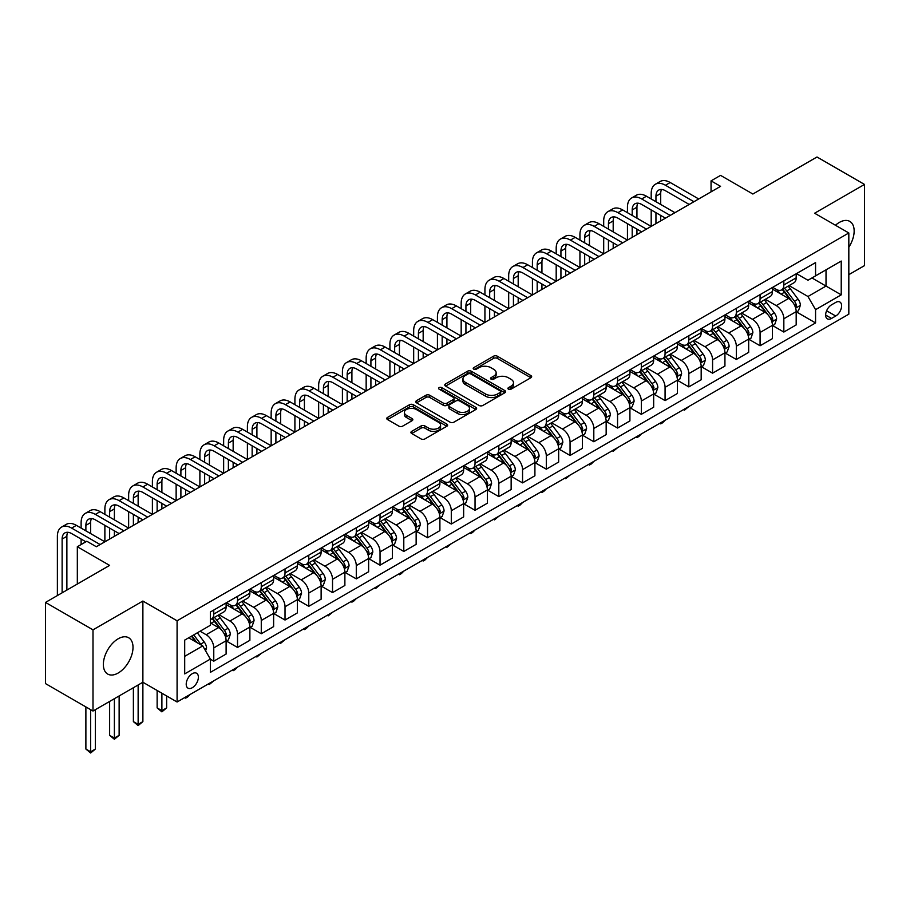 <?xml version="1.0" encoding="UTF-8"?>
<svg xmlns="http://www.w3.org/2000/svg" width="910" height="910" viewBox="0 0 910 910"><rect width="100%" height="100%" fill="white"/><g stroke="black" fill="none" stroke-linecap="round" stroke-linejoin="round"><path stroke-width="1.36" d="M508.451 389.173A1.843 1.069 0 0 0 511.056 389.173L530.883 377.741A2.639 1.524 0 0 0 531.656 376.66A2.639 1.524 0 0 0 530.883 375.58L497.304 356.197A2.639 1.524 0 0 0 493.573 356.197L473.757 367.64A1.843 1.069 0 0 0 473.211 368.391A1.843 1.069 0 0 0 473.757 369.153A1.843 1.069 0 0 0 476.374 369.153L478.933 367.663A8.44 4.869 0 0 1 490.865 367.663L493.664 369.278A8.44 4.869 0 0 1 496.143 372.725A8.44 4.869 0 0 1 493.664 376.171L491.104 377.65A1.843 1.069 0 0 0 490.558 378.412A1.843 1.069 0 0 0 491.104 379.163A1.843 1.069 0 0 0 493.721 379.163L496.28 377.684A8.44 4.869 0 0 1 508.212 377.684L511.01 379.299A8.44 4.869 0 0 1 513.49 382.746A8.44 4.869 0 0 1 511.01 386.193L508.451 387.671A1.843 1.069 0 0 0 507.905 388.422A1.843 1.069 0 0 0 508.451 389.173L508.451 387.671M118.186 673.013A20.964 12.103 120 0 0 131.882 654.552A20.964 12.103 120 0 0 128.663 637.751A20.964 12.103 120 0 0 118.186 638.786A20.964 12.103 120 0 0 104.491 657.259A20.964 12.103 120 0 0 107.699 674.06A20.964 12.103 120 0 0 118.186 673.013M848.825 247.213A20.964 12.103 120 0 0 849.803 221.403A20.964 12.103 120 0 0 839.327 222.438A20.964 12.103 120 0 0 835.46 225.259M192.294 687.721A8.599 4.96 120 0 0 197.914 680.145A8.599 4.96 120 0 0 196.594 673.252A8.599 4.96 120 0 0 192.294 673.673A8.599 4.96 120 0 0 186.675 681.26A8.599 4.96 120 0 0 187.995 688.142A8.599 4.96 120 0 0 192.294 687.721M411.695 431.363A2.639 1.524 0 0 0 410.922 432.443A2.639 1.524 0 0 0 411.695 433.513L421.114 438.961A2.639 1.524 0 0 0 424.845 438.961L446.855 426.244A2.639 1.524 0 0 0 447.629 425.175A2.639 1.524 0 0 0 446.855 424.094L413.276 404.711A2.639 1.524 0 0 0 409.546 404.711L387.535 417.417A2.639 1.524 0 0 0 386.761 418.498A2.639 1.524 0 0 0 387.535 419.567L398.921 426.142A2.639 1.524 0 0 0 402.641 426.142L412.071 420.704A2.639 1.524 0 0 0 412.833 419.624A2.639 1.524 0 0 0 412.071 418.554L406.429 415.29A7.053 4.072 0 0 1 404.358 412.412A7.053 4.072 0 0 1 408.715 408.647A7.053 4.072 0 0 1 416.405 409.534L438.506 422.286A7.053 4.072 0 0 1 440.576 425.175A7.053 4.072 0 0 1 436.22 428.94A7.053 4.072 0 0 1 428.53 428.053L424.845 425.925A2.639 1.524 0 0 0 421.114 425.925L411.695 431.363L411.695 433.513M848.825 274.661L864.5 265.618L864.5 184.434L816.998 156.998L752.866 194.023L720.561 175.38L711.051 180.862L720.561 186.345L96.335 546.739L86.825 541.257L77.327 546.739L77.327 584.038M93.002 629.845L93.002 711.029L142.881 682.238L142.881 601.044L93.002 629.845L45.5 602.42L109.632 565.394L77.327 546.739M142.881 601.044L177.086 620.791L848.825 232.971L848.825 314.166L177.086 701.985L177.086 620.791M864.5 184.434L814.621 213.224L848.825 232.971M479.115 405.462A2.639 1.524 0 0 0 482.846 405.462L504.857 392.756A2.639 1.524 0 0 0 505.63 391.687A2.639 1.524 0 0 0 504.857 390.606L471.289 371.223A2.639 1.524 0 0 0 467.558 371.223L445.547 383.929A2.639 1.524 0 0 0 444.774 385.01A2.639 1.524 0 0 0 445.547 386.079L479.115 405.462M439.849 389.571A1.843 1.069 0 0 1 441.725 389.833L441.725 387.637L475.85 407.35A2.639 1.524 0 0 1 476.624 408.431A2.639 1.524 0 0 1 475.85 409.5L453.851 422.206A2.639 1.524 0 0 1 450.12 422.206L416.541 402.823L425.96 397.431L425.96 395.236L416.541 400.673A2.639 1.524 0 0 0 415.768 401.754A2.639 1.524 0 0 0 416.541 402.823L416.541 400.673M425.96 397.431A2.639 1.524 0 0 1 429.691 397.431L429.691 395.236A2.639 1.524 0 0 0 425.96 395.236M429.691 395.236L443.307 403.096A2.639 1.524 0 0 0 447.037 403.096L453.282 399.49A2.639 1.524 0 0 0 454.056 398.409A2.639 1.524 0 0 0 453.282 397.34L439.109 389.15A1.843 1.069 0 0 1 438.575 388.399A1.843 1.069 0 0 1 439.712 387.41A1.843 1.069 0 0 1 441.725 387.637M93.002 711.029L45.5 683.603L45.5 602.42M835.71 302.427L831.535 304.839A8.326 4.812 120 0 0 826.087 312.175A8.326 4.812 120 0 0 827.361 318.853A8.326 4.812 120 0 0 831.535 318.443L835.71 316.02A8.326 4.812 120 0 0 841.159 308.683A8.326 4.812 120 0 0 839.873 302.006A8.326 4.812 120 0 0 835.71 302.427M796.466 273.626L807.966 280.257L815.565 275.866L815.565 262.592L210.346 612.02L210.346 625.295L184.696 640.105L184.696 673.901L210.346 659.09L210.346 672.365L815.565 322.936L815.565 309.662L807.966 296.501L789.072 285.592M815.565 275.866L841.227 261.056L841.227 294.851L815.565 309.662M138.138 684.98L138.138 724.36L142.881 721.619L142.881 682.238L177.086 701.985M711.051 180.862L711.051 191.839M811.959 277.959L826.018 286.07L826.018 269.838L841.227 261.056M807.966 296.501L826.018 286.07L841.227 294.851M184.696 656.337L202.748 645.918L188.677 637.796M210.346 659.193L213.77 661.172L213.77 647.897A10.749 6.211 -120 0 0 206.161 634.725L200.086 631.221M213.77 661.172L226.112 654.04L226.112 640.765A10.749 6.211 -120 0 0 218.514 627.604L210.346 622.884M226.397 641.038L237.521 647.454L237.521 634.179A10.749 6.211 -120 0 0 229.923 621.018L219.003 614.716M237.521 647.454L249.875 640.321L249.875 627.047A10.749 6.211 -120 0 0 242.265 613.886L226.112 604.558M250.159 627.32L261.272 633.747L261.272 620.472A10.749 6.211 -120 0 0 253.674 607.3L242.754 600.998M261.272 633.747L273.626 626.615L273.626 613.34A10.749 6.211 -120 0 0 266.027 600.168L249.875 590.852M273.91 613.613L285.023 620.029L285.023 606.754A10.749 6.211 -120 0 0 277.425 593.593L266.505 587.291M285.023 620.029L297.377 612.896L297.377 599.622A10.749 6.211 -120 0 0 289.778 586.461L273.626 577.133M297.661 599.895L308.774 606.31L308.774 593.036A10.749 6.211 -120 0 0 301.176 579.875L290.267 573.573M308.774 606.31L321.128 599.189L321.128 585.915A10.749 6.211 -120 0 0 313.529 572.743L297.377 563.415M321.412 586.188L332.525 592.603L332.525 579.329A10.749 6.211 -120 0 0 324.927 566.157L314.018 559.866M332.525 592.603L344.879 585.471L344.879 572.197A10.749 6.211 -120 0 0 337.28 559.036L321.128 549.708M345.163 572.47L356.288 578.885L356.288 565.611A10.749 6.211 -120 0 0 348.678 552.45L337.769 546.148M356.288 578.885L368.63 571.753L368.63 558.478A10.749 6.211 -120 0 0 361.031 545.317L344.879 535.99M368.914 558.751L380.039 565.178L380.039 551.904A10.749 6.211 -120 0 0 372.44 538.731L361.52 532.43M380.039 565.178L392.392 558.046L392.392 544.771A10.749 6.211 -120 0 0 384.782 531.599L368.63 522.283M392.676 545.044L403.79 551.46L403.79 538.185A10.749 6.211 -120 0 0 396.191 525.024L385.271 518.723M403.79 551.46L416.143 544.328L416.143 531.053A10.749 6.211 -120 0 0 408.545 517.892L392.392 508.565M416.427 531.326L427.541 537.742L427.541 524.467A10.749 6.211 -120 0 0 419.942 511.306L409.022 505.004M427.541 537.742L439.894 530.621L439.894 517.346A10.749 6.211 -120 0 0 432.296 504.174L416.143 494.847M440.178 517.619L451.292 524.035L451.292 510.76A10.749 6.211 -120 0 0 443.693 497.588L432.785 491.298M451.292 524.035L463.645 516.903L463.645 503.628A10.749 6.211 -120 0 0 456.046 490.467L439.894 481.14M463.929 503.901L475.043 510.317L475.043 497.042A10.749 6.211 -120 0 0 467.444 483.881L456.536 477.579M475.043 510.317L487.396 503.185L487.396 489.91A10.749 6.211 -120 0 0 479.798 476.749L463.645 467.421M487.68 490.183L498.805 496.61L498.805 483.335A10.749 6.211 -120 0 0 491.195 470.163L480.287 463.861M498.805 496.61L511.147 489.478L511.147 476.203A10.749 6.211 -120 0 0 503.548 463.031L487.396 453.715M511.431 476.476L522.556 482.891L522.556 469.617A10.749 6.211 -120 0 0 514.958 456.456L504.038 450.154M522.556 482.891L534.909 475.759L534.909 462.485A10.749 6.211 -120 0 0 527.299 449.324L511.147 439.996M535.194 462.758L546.307 469.185L546.307 455.899A10.749 6.211 -120 0 0 538.709 442.738L527.789 436.436M546.307 469.185L558.66 462.052L558.66 448.778A10.749 6.211 -120 0 0 551.062 435.606L534.909 426.278M558.945 449.051L570.058 455.466L570.058 442.192A10.749 6.211 -120 0 0 562.46 429.031L551.54 422.729M570.058 455.466L582.411 448.334L582.411 435.06A10.749 6.211 -120 0 0 574.813 421.899L558.66 412.571M582.696 435.333L593.809 441.748L593.809 428.474A10.749 6.211 -120 0 0 586.211 415.313L575.302 409.011M593.809 441.748L606.162 434.616L606.162 421.341A10.749 6.211 -120 0 0 598.564 408.18L582.411 398.853M606.447 421.626L617.56 428.041L617.56 414.767A10.749 6.211 -120 0 0 609.962 401.594L599.053 395.293M617.56 428.041L629.913 420.909L629.913 407.635A10.749 6.211 -120 0 0 622.315 394.462L606.162 385.146M630.198 407.908L641.322 414.323L641.322 401.048A10.749 6.211 -120 0 0 633.713 387.887L622.804 381.586M641.322 414.323L653.664 407.191L653.664 393.916A10.749 6.211 -120 0 0 646.066 380.755L629.913 371.428M653.949 394.189L665.073 400.616L665.073 387.341A10.749 6.211 -120 0 0 657.475 374.169L646.555 367.867M665.073 400.616L677.427 393.484L677.427 380.209A10.749 6.211 -120 0 0 669.817 367.037L653.664 357.71M677.711 380.482L688.824 386.898L688.824 373.623A10.749 6.211 -120 0 0 681.226 360.462L670.306 354.161M688.824 386.898L701.178 379.766L701.178 366.491A10.749 6.211 -120 0 0 693.579 353.33L677.427 344.003M701.462 366.764L712.576 373.18L712.576 359.905A10.749 6.211 -120 0 0 704.977 346.744L694.057 340.442M712.576 373.18L724.929 366.048L724.929 352.773A10.749 6.211 -120 0 0 717.33 339.612L701.178 330.284M725.213 353.057L736.327 359.473L736.327 346.198A10.749 6.211 -120 0 0 728.728 333.026L717.819 326.724M736.327 359.473L748.68 352.341L748.68 339.066A10.749 6.211 -120 0 0 741.081 325.894L724.929 316.578M748.964 339.339L760.077 345.754L760.077 332.48A10.749 6.211 -120 0 0 752.479 319.319L741.57 313.017M760.077 345.754L772.431 338.622L772.431 325.348A10.749 6.211 -120 0 0 764.832 312.187L748.68 302.859M772.715 325.621L783.84 332.048L783.84 318.773A10.749 6.211 -120 0 0 776.23 305.601L765.321 299.299M783.84 332.048L796.182 324.915L796.182 311.641A10.749 6.211 -120 0 0 788.583 298.469L772.431 289.141M772.715 287.332L776.23 289.369A10.749 6.211 -120 0 0 781.61 289.903A10.749 6.211 -120 0 0 783.84 284.978L783.84 280.917M748.964 301.051L752.479 303.075A10.749 6.211 -120 0 0 757.859 303.61A10.749 6.211 -120 0 0 760.077 298.696L760.077 294.635M725.213 314.758L728.728 316.794A10.749 6.211 -120 0 0 734.108 317.328A10.749 6.211 -120 0 0 736.327 312.403L736.327 308.342M701.462 328.476L704.977 330.512A10.749 6.211 -120 0 0 710.346 331.035A10.749 6.211 -120 0 0 712.576 326.121L712.576 322.06M677.711 342.194L681.226 344.219A10.749 6.211 -120 0 0 686.595 344.753A10.749 6.211 -120 0 0 688.824 339.828L688.824 335.767M653.949 355.901L657.475 357.937A10.749 6.211 -120 0 0 662.844 358.472A10.749 6.211 -120 0 0 665.073 353.546L665.073 349.486M630.198 369.619L633.713 371.644A10.749 6.211 -120 0 0 639.093 372.179A10.749 6.211 -120 0 0 641.322 367.265L641.322 363.204M606.447 383.326L609.962 385.362A10.749 6.211 -120 0 0 615.342 385.897A10.749 6.211 -120 0 0 617.56 380.971L617.56 376.911M582.696 397.044L586.211 399.069A10.749 6.211 -120 0 0 591.591 399.604A10.749 6.211 -120 0 0 593.809 394.69L593.809 390.629M558.945 410.763L562.46 412.787A10.749 6.211 -120 0 0 567.829 413.322A10.749 6.211 -120 0 0 570.058 408.397L570.058 404.336M535.194 424.47L538.709 426.506A10.749 6.211 -120 0 0 544.078 427.029A10.749 6.211 -120 0 0 546.307 422.115L546.307 418.054M511.431 438.188L514.958 440.212A10.749 6.211 -120 0 0 520.327 440.747A10.749 6.211 -120 0 0 522.556 435.822L522.556 431.772M487.68 451.895L491.195 453.931A10.749 6.211 -120 0 0 496.576 454.465A10.749 6.211 -120 0 0 498.805 449.54L498.805 445.479M463.929 465.613L467.444 467.638A10.749 6.211 -120 0 0 472.825 468.172A10.749 6.211 -120 0 0 475.043 463.258L475.043 459.197M440.178 479.331L443.693 481.356A10.749 6.211 -120 0 0 449.074 481.89A10.749 6.211 -120 0 0 451.292 476.965L451.292 472.904M416.427 493.038L419.942 495.074A10.749 6.211 -120 0 0 425.311 495.597A10.749 6.211 -120 0 0 427.541 490.683L427.541 486.623M392.676 506.756L396.191 508.781A10.749 6.211 -120 0 0 401.56 509.316A10.749 6.211 -120 0 0 403.79 504.39L403.79 500.341M368.914 520.463L372.44 522.499A10.749 6.211 -120 0 0 377.809 523.034A10.749 6.211 -120 0 0 380.039 518.109L380.039 514.048M345.163 534.181L348.678 536.206A10.749 6.211 -120 0 0 354.058 536.741A10.749 6.211 -120 0 0 356.288 531.827L356.288 527.766M321.412 547.9L324.927 549.924A10.749 6.211 -120 0 0 330.307 550.459A10.749 6.211 -120 0 0 332.525 545.534L332.525 541.473M297.661 561.606L301.176 563.643A10.749 6.211 -120 0 0 306.556 564.166A10.749 6.211 -120 0 0 308.774 559.252L308.774 555.191M273.91 575.325L277.425 577.35A10.749 6.211 -120 0 0 282.794 577.884A10.749 6.211 -120 0 0 285.023 572.959L285.023 568.909M250.159 589.032L253.674 591.068A10.749 6.211 -120 0 0 259.043 591.602A10.749 6.211 -120 0 0 261.272 586.677L261.272 582.616M226.397 602.75L229.923 604.775A10.749 6.211 -120 0 0 235.292 605.309A10.749 6.211 -120 0 0 237.521 600.395L237.521 596.334M796.466 311.914L815.565 322.936M781.61 289.903L793.964 282.771A10.749 6.211 -120 0 0 796.182 277.846L796.182 273.785M757.859 303.61L770.213 296.478A10.749 6.211 -120 0 0 772.431 291.564L772.431 287.503M734.108 317.328L746.45 310.196A10.749 6.211 -120 0 0 748.68 305.271L748.68 301.21M710.346 331.035L722.699 323.903A10.749 6.211 -120 0 0 724.929 318.989L724.929 314.928M686.595 344.753L698.948 337.621A10.749 6.211 -120 0 0 701.178 332.696L701.178 328.647M662.844 358.472L675.197 351.34A10.749 6.211 -120 0 0 677.427 346.414L677.427 342.353M639.093 372.179L651.446 365.046A10.749 6.211 -120 0 0 653.664 360.132L653.664 356.072M615.342 385.897L627.695 378.765A10.749 6.211 -120 0 0 629.913 373.839L629.913 369.778M591.591 399.604L603.933 392.472A10.749 6.211 -120 0 0 606.162 387.558L606.162 383.497M567.829 413.322L580.182 406.19A10.749 6.211 -120 0 0 582.411 401.264L582.411 397.215M544.078 427.029L556.431 419.908A10.749 6.211 -120 0 0 558.66 414.983L558.66 410.922M520.327 440.747L532.68 433.615A10.749 6.211 -120 0 0 534.909 428.701L534.909 424.64M496.576 454.465L508.929 447.333A10.749 6.211 -120 0 0 511.147 442.408L511.147 438.347M472.825 468.172L485.178 461.04A10.749 6.211 -120 0 0 487.396 456.126L487.396 452.065M449.074 481.89L461.415 474.758A10.749 6.211 -120 0 0 463.645 469.833L463.645 465.772M425.311 495.597L437.664 488.477A10.749 6.211 -120 0 0 439.894 483.551L439.894 479.49M401.56 509.316L413.913 502.183A10.749 6.211 -120 0 0 416.143 497.269L416.143 493.209M377.809 523.034L390.162 515.902A10.749 6.211 -120 0 0 392.392 510.976L392.392 506.915M354.058 536.741L366.411 529.609A10.749 6.211 -120 0 0 368.63 524.695L368.63 520.634M330.307 550.459L342.661 543.327A10.749 6.211 -120 0 0 344.879 538.401L344.879 534.341M306.556 564.166L318.898 557.034A10.749 6.211 -120 0 0 321.128 552.12L321.128 548.059M282.794 577.884L295.147 570.752A10.749 6.211 -120 0 0 297.377 565.827L297.377 561.777M259.043 591.602L271.396 584.47A10.749 6.211 -120 0 0 273.626 579.545L273.626 575.484M235.292 605.309L247.645 598.177A10.749 6.211 -120 0 0 249.875 593.263L249.875 589.202M210.346 619.46A10.749 6.211 -120 0 0 211.541 619.028L223.894 611.895A10.749 6.211 -120 0 0 226.112 606.97L226.112 602.909M211.541 619.028A10.749 6.211 -120 0 0 213.77 614.102L213.77 610.041M202.748 645.918L210.346 659.09M509.19 389.435L511.01 388.388A8.44 4.869 0 0 0 513.49 384.941L513.49 382.746M496.143 372.725L496.143 374.92A8.44 4.869 0 0 1 493.664 378.367L491.844 379.424M530.883 375.58L530.883 377.741L497.304 358.392A2.639 1.524 0 0 0 493.573 358.392L474.497 369.403M504.822 392.779L471.289 373.418A2.639 1.524 0 0 0 467.558 373.418L445.582 386.102M500.193 392.438A1.843 1.069 0 0 0 500.739 391.687A1.843 1.069 0 0 0 500.193 390.925L470.732 373.908A1.843 1.069 0 0 0 468.115 373.908L465.408 375.477A8.44 4.869 0 0 0 462.94 378.924A8.44 4.869 0 0 0 465.408 382.371L485.553 393.996A8.44 4.869 0 0 0 497.497 393.996L500.193 392.438L500.193 394.633A1.843 1.069 0 0 0 500.739 393.871L500.739 391.687M462.94 378.924L462.94 381.119A8.44 4.869 0 0 0 465.408 384.566L465.408 382.371M500.193 394.633L497.497 396.191A8.44 4.869 0 0 1 485.553 396.191L465.408 384.566M429.691 397.431L443.307 405.291A2.639 1.524 0 0 0 447.037 405.291L453.282 401.685A2.639 1.524 0 0 0 454.056 400.605L454.056 398.409M441.725 389.833L475.816 409.523M457.434 411.252A7.053 4.072 0 0 0 465.124 412.139A7.053 4.072 0 0 0 469.48 408.374A7.053 4.072 0 0 0 467.41 405.496L459.63 400.991A2.639 1.524 0 0 0 455.899 400.991L449.654 404.609A2.639 1.524 0 0 0 448.88 405.678A2.639 1.524 0 0 0 449.654 406.759L457.434 411.252L457.434 413.447A7.053 4.072 0 0 0 465.124 414.334A7.053 4.072 0 0 0 469.48 410.569L469.48 408.374M448.88 405.678L448.88 407.873A2.639 1.524 0 0 0 449.654 408.954L449.654 406.759M457.434 413.447L449.654 408.954M440.576 425.175L440.576 427.37A7.053 4.072 0 0 1 436.22 431.135A7.053 4.072 0 0 1 428.53 430.248L424.845 428.121A2.639 1.524 0 0 0 421.114 428.121L411.729 433.535M404.358 412.412L404.358 414.607A7.053 4.072 0 0 0 406.429 417.485L406.429 415.29M412.025 420.727L406.429 417.485M446.821 426.267L413.276 406.906A2.639 1.524 0 0 0 409.546 406.906L387.569 419.59L387.535 417.417M796.182 312.073L798.468 310.765L800.368 305.271A7.121 4.106 -120 0 0 798.093 299.208L790.335 288.845A20.555 11.864 -120 0 0 788.083 286.161M780.359 293.725A20.555 11.864 -120 0 0 776.15 289.323M795.533 307.716L796.523 305.578A7.121 4.106 -120 0 0 794.487 301.29L786.718 290.927A20.555 11.864 -120 0 0 784.477 288.243M782.566 289.346A17.062 9.851 60 0 1 785.364 292.531L791.939 301.301M782.19 289.562A20.555 11.864 60 0 1 784.443 292.247L789.596 299.14M688.95 406.463L684.457 410.16L683.501 409.614M684.457 409.056L684.457 410.16M651.196 198.96L651.196 193.477A20.156 11.637 60 0 1 655.371 184.252L660.125 181.511A20.156 11.637 60 0 1 670.204 182.512L698.709 198.96M655.371 184.252A20.156 11.637 60 0 1 665.449 185.253L693.955 201.713M689.2 204.454L665.449 190.736A13.434 7.758 -120 0 0 658.738 190.076A13.434 7.758 -120 0 0 655.951 196.219L655.951 201.713M661.547 189.451A13.434 7.758 -120 0 0 660.706 193.477L660.706 204.454M655.951 212.678L655.951 223.655M660.706 215.42L660.706 220.902M603.694 226.397L603.694 220.902A20.156 11.637 60 0 1 607.869 211.677L612.623 208.936A20.156 11.637 60 0 1 622.69 209.937L651.196 226.397L651.196 209.937M772.431 325.791L774.717 324.472L776.617 318.989A7.121 4.106 -120 0 0 774.342 312.926L766.573 302.564A20.555 11.864 -120 0 0 764.332 299.868M756.608 307.443A20.555 11.864 -120 0 0 752.399 303.03M771.782 321.423L772.772 319.296A7.121 4.106 -120 0 0 770.736 315.008L762.967 304.645A20.555 11.864 -120 0 0 760.726 301.961M758.815 303.064A17.062 9.851 60 0 1 761.613 306.249L768.177 315.019M758.439 303.269A20.555 11.864 60 0 1 760.68 305.965L765.845 312.847M665.199 420.181L662.605 422.775L660.706 423.867L659.75 423.321M660.706 422.775L660.706 423.867M748.68 339.498L750.966 338.19L752.866 332.696A7.121 4.106 -120 0 0 750.591 326.633L742.822 316.271A20.555 11.864 -120 0 0 740.581 313.586M732.857 321.15A20.555 11.864 -120 0 0 728.648 316.748M748.031 335.142L749.021 333.003A7.121 4.106 -120 0 0 746.973 328.726L739.216 318.352A20.555 11.864 -120 0 0 736.975 315.668M735.053 316.771A17.062 9.851 60 0 1 737.862 319.956L744.426 328.726M734.688 316.987A20.555 11.864 60 0 1 736.929 319.672L742.094 326.565M641.448 433.888L638.843 436.493L636.943 437.585L635.999 437.039M636.943 436.482L636.943 437.585M724.929 353.216L727.204 351.897L729.103 346.414A7.121 4.106 -120 0 0 726.84 340.351L719.071 329.989A20.555 11.864 -120 0 0 716.83 327.304M709.106 334.869A20.555 11.864 -120 0 0 704.897 330.466M724.28 348.86L725.259 346.721A7.121 4.106 -120 0 0 723.222 342.433L715.465 332.07A20.555 11.864 -120 0 0 713.212 329.386M711.302 330.489A17.062 9.851 60 0 1 714.1 333.674L720.674 342.444M710.938 330.705A20.555 11.864 60 0 1 713.178 333.39L718.343 340.272M617.685 447.606L613.192 451.303L612.248 450.746M613.192 450.2L613.192 451.303M627.445 212.678L627.445 207.196A20.156 11.637 60 0 1 631.62 197.97L636.374 195.229A20.156 11.637 60 0 1 646.453 196.219L674.947 212.678M631.62 197.97A20.156 11.637 60 0 1 641.698 198.96L670.204 215.42M665.449 218.161L641.698 204.454A13.434 7.758 -120 0 0 634.975 203.783A13.434 7.758 -120 0 0 632.2 209.937L632.2 215.42M637.785 203.169A13.434 7.758 -120 0 0 636.943 207.196L636.943 218.161M632.2 226.397L632.2 237.362M636.943 229.138L636.943 234.621M579.943 240.103L579.943 234.621A20.156 11.637 60 0 1 584.118 225.396L588.861 222.654A20.156 11.637 60 0 1 598.939 223.655L627.445 240.103L627.445 223.655M607.869 211.677A20.156 11.637 60 0 1 617.947 212.678L646.453 229.138M641.698 231.879L617.947 218.161A13.434 7.758 -120 0 0 611.224 217.501A13.434 7.758 -120 0 0 608.449 223.655L608.449 229.138M614.034 216.876A13.434 7.758 -120 0 0 613.192 220.902L613.192 231.879M608.449 240.103L608.449 251.08M613.192 242.845L613.192 248.339M556.192 253.822L556.192 248.339A20.156 11.637 60 0 1 560.367 239.102L565.11 236.361A20.156 11.637 60 0 1 575.188 237.362L603.694 253.822L603.694 237.362M584.118 225.396A20.156 11.637 60 0 1 594.196 226.397L622.69 242.845M617.947 245.586L594.196 231.879A13.434 7.758 -120 0 0 587.473 231.208A13.434 7.758 -120 0 0 584.686 237.362L584.686 242.845M590.283 230.594A13.434 7.758 -120 0 0 589.441 234.621L589.441 245.586M584.686 253.822L584.686 264.787M589.441 256.563L589.441 262.046M532.43 267.529L532.43 262.046A20.156 11.637 60 0 1 536.604 252.821L541.359 250.079A20.156 11.637 60 0 1 551.437 251.08L579.943 267.529L579.943 251.08M701.178 366.935L703.453 365.615L705.352 360.132A7.121 4.106 -120 0 0 703.077 354.058L695.32 343.696A20.555 11.864 -120 0 0 693.079 341.011M685.355 348.575A20.555 11.864 -120 0 0 681.146 344.173M700.529 362.567L701.508 360.428A7.121 4.106 -120 0 0 699.471 356.151L691.702 345.789A20.555 11.864 -120 0 0 689.462 343.093M687.551 344.208A17.062 9.851 60 0 1 690.349 347.381L696.923 356.163M687.187 344.412A20.555 11.864 60 0 1 689.427 347.097L694.592 353.99M593.934 461.313L591.341 463.918L589.441 465.01L588.486 464.464M589.441 463.918L589.441 465.01M560.367 239.102A20.156 11.637 60 0 1 570.433 240.103L598.939 256.563M594.196 259.305L570.433 245.586A13.434 7.758 -120 0 0 563.722 244.926A13.434 7.758 -120 0 0 560.935 251.08L560.935 256.563M566.532 244.301A13.434 7.758 -120 0 0 565.69 248.339L565.69 259.305M560.935 267.529L560.935 278.505M565.69 270.281L565.69 275.764M508.679 281.247L508.679 275.764A20.156 11.637 60 0 1 512.853 266.539L517.608 263.798A20.156 11.637 60 0 1 527.686 264.787L556.192 281.247L556.192 264.787M677.427 380.642L679.702 379.322L681.601 373.839A7.121 4.106 -120 0 0 679.326 367.776L671.569 357.414A20.555 11.864 -120 0 0 669.316 354.729M661.604 362.294A20.555 11.864 -120 0 0 657.395 357.892M676.778 376.285L677.757 374.147A7.121 4.106 -120 0 0 675.72 369.858L667.951 359.495A20.555 11.864 -120 0 0 665.711 356.811M663.799 357.914A17.062 9.851 60 0 1 666.598 361.099L673.172 369.87M663.435 358.13A20.555 11.864 60 0 1 665.676 360.815L670.841 367.708M570.183 475.031L565.69 478.728L564.735 478.182M565.69 477.625L565.69 478.728M536.604 252.821A20.156 11.637 60 0 1 546.683 253.822L575.188 270.281M570.433 273.023L546.683 259.305A13.434 7.758 -120 0 0 539.971 258.645A13.434 7.758 -120 0 0 537.184 264.787L537.184 270.281M542.781 258.019A13.434 7.758 -120 0 0 541.939 262.046L541.939 273.023M537.184 281.247L537.184 292.212M541.939 283.988L541.939 289.471M484.928 294.965L484.928 289.471A20.156 11.637 60 0 1 489.102 280.246L493.857 277.505A20.156 11.637 60 0 1 503.935 278.505L532.43 294.965L532.43 278.505M653.664 394.36L655.951 393.04L657.85 387.558A7.121 4.106 -120 0 0 655.575 381.495L647.818 371.132A20.555 11.864 -120 0 0 645.565 368.436M637.842 376.012A20.555 11.864 -120 0 0 633.633 371.599M653.016 389.992L654.006 387.853A7.121 4.106 -120 0 0 651.969 383.576L644.2 373.214A20.555 11.864 -120 0 0 641.959 370.529M640.048 371.633A17.062 9.851 60 0 1 642.847 374.818L649.421 383.588M639.673 371.837A20.555 11.864 60 0 1 641.925 374.533L647.078 381.415M546.432 488.75L543.839 491.343L541.939 492.435L540.984 491.889M541.939 491.343L541.939 492.435M512.853 266.539A20.156 11.637 60 0 1 522.932 267.529L551.437 283.988M546.683 286.73L522.932 273.023A13.434 7.758 -120 0 0 516.22 272.352A13.434 7.758 -120 0 0 513.433 278.505L513.433 283.988M519.03 271.737A13.434 7.758 -120 0 0 518.188 275.764L518.188 286.73M513.433 294.965L513.433 305.931M518.188 297.707L518.188 303.189M461.177 308.672L461.177 303.189A20.156 11.637 60 0 1 465.351 293.964L470.106 291.223A20.156 11.637 60 0 1 480.173 292.212L508.679 308.672L508.679 292.212M629.913 408.067L632.2 406.759L634.099 401.264A7.121 4.106 -120 0 0 631.824 395.202L624.055 384.839A20.555 11.864 -120 0 0 621.814 382.154M614.091 389.719A20.555 11.864 -120 0 0 609.882 385.317M629.265 403.71L630.255 401.572A7.121 4.106 -120 0 0 628.218 397.295L620.449 386.921A20.555 11.864 -120 0 0 618.208 384.236M616.297 385.339A17.062 9.851 60 0 1 619.096 388.524L625.659 397.295M615.922 385.556A20.555 11.864 60 0 1 618.163 388.24L623.327 395.133M522.681 502.457L520.088 505.061L518.188 506.153L517.233 505.607M518.188 505.05L518.188 506.153M489.102 280.246A20.156 11.637 60 0 1 499.18 281.247L527.686 297.707M522.932 300.448L499.18 286.73A13.434 7.758 -120 0 0 492.458 286.07A13.434 7.758 -120 0 0 489.682 292.224L489.682 297.707M495.267 285.444A13.434 7.758 -120 0 0 494.426 289.471L494.426 300.448M489.682 308.672L489.682 319.649M494.426 311.413L494.426 316.908M437.426 322.39L437.426 316.908A20.156 11.637 60 0 1 441.6 307.671L446.344 304.93A20.156 11.637 60 0 1 456.422 305.931L484.928 322.39L484.928 305.931M606.162 421.785L608.449 420.465L610.348 414.983A7.121 4.106 -120 0 0 608.073 408.92L600.304 398.557A20.555 11.864 -120 0 0 598.063 395.873M590.34 403.437A20.555 11.864 -120 0 0 586.131 399.035M605.514 417.428L606.504 415.29A7.121 4.106 -120 0 0 604.456 411.001L596.698 400.639A20.555 11.864 -120 0 0 594.457 397.954M592.535 399.058A17.062 9.851 60 0 1 595.345 402.243L601.908 411.013M592.171 399.274A20.555 11.864 60 0 1 594.412 401.958L599.576 408.84M498.93 516.175L494.426 519.872L493.482 519.314M494.426 518.768L494.426 519.872M465.351 293.964A20.156 11.637 60 0 1 475.429 294.965L503.935 311.413M499.18 314.155L475.429 300.448A13.434 7.758 -120 0 0 468.707 299.777A13.434 7.758 -120 0 0 465.931 305.931L465.931 311.413M471.516 299.162A13.434 7.758 -120 0 0 470.675 303.189L470.675 314.155M465.931 322.39L465.931 333.356M470.675 325.132L470.675 330.614M413.675 336.097L413.675 330.614A20.156 11.637 60 0 1 417.849 321.389L422.593 318.648A20.156 11.637 60 0 1 432.671 319.649L461.177 336.097L461.177 319.649M582.411 435.503L584.686 434.184L586.586 428.701A7.121 4.106 -120 0 0 584.322 422.627L576.553 412.264A20.555 11.864 -120 0 0 574.312 409.58M566.589 417.144A20.555 11.864 -120 0 0 562.38 412.742M581.763 431.135L582.741 428.997A7.121 4.106 -120 0 0 580.705 424.72L572.947 414.357A20.555 11.864 -120 0 0 570.695 411.661M568.784 412.765A17.062 9.851 60 0 1 571.582 415.95L578.157 424.731M568.42 412.981A20.555 11.864 60 0 1 570.661 415.665L575.825 422.558M475.168 529.882L472.574 532.486L470.675 533.578L469.731 533.033M470.675 532.486L470.675 533.578M441.6 307.671A20.156 11.637 60 0 1 451.678 308.672L480.173 325.132M475.429 327.873L451.678 314.155A13.434 7.758 -120 0 0 444.956 313.495A13.434 7.758 -120 0 0 442.169 319.649L442.169 325.132M447.765 312.869A13.434 7.758 -120 0 0 446.924 316.908L446.924 327.873M442.169 336.097L442.169 347.074M446.924 338.85L446.924 344.333M389.912 349.815L389.912 344.333A20.156 11.637 60 0 1 394.087 335.108L398.842 332.366A20.156 11.637 60 0 1 408.92 333.356L437.426 349.815L437.426 333.356M558.66 449.21L560.935 447.891L562.835 442.408A7.121 4.106 -120 0 0 560.56 436.345L552.802 425.982A20.555 11.864 -120 0 0 550.561 423.298M542.838 430.862A20.555 11.864 -120 0 0 538.629 426.46M558.012 444.853L558.99 442.715A7.121 4.106 -120 0 0 556.954 438.427L549.185 428.064A20.555 11.864 -120 0 0 546.944 425.379M545.033 426.483A17.062 9.851 60 0 1 547.831 429.668L554.406 438.438M544.669 426.699A20.555 11.864 60 0 1 546.91 429.384L552.074 436.277M451.417 543.6L446.924 547.297L445.968 546.739M446.924 546.193L446.924 547.297M417.849 321.389A20.156 11.637 60 0 1 427.916 322.39L456.422 338.838M451.678 341.591L427.916 327.873A13.434 7.758 -120 0 0 421.205 327.213A13.434 7.758 -120 0 0 418.418 333.356L418.418 338.85M424.014 326.588A13.434 7.758 -120 0 0 423.173 330.614L423.173 341.591M418.418 349.815L418.418 360.781M423.173 352.557L423.173 358.039M366.161 363.534L366.161 358.039A20.156 11.637 60 0 1 370.336 348.814L375.091 346.073A20.156 11.637 60 0 1 385.169 347.074L413.675 363.534L413.675 347.074M534.909 462.928L537.184 461.609L539.084 456.126A7.121 4.106 -120 0 0 536.809 450.063L529.051 439.689A20.555 11.864 -120 0 0 526.799 437.005M519.087 444.58A20.555 11.864 -120 0 0 514.878 440.167M534.261 458.56L535.239 456.422A7.121 4.106 -120 0 0 533.203 452.145L525.434 441.782A20.555 11.864 -120 0 0 523.193 439.098M521.282 440.201A17.062 9.851 60 0 1 524.08 443.386L530.655 452.156M520.918 440.406A20.555 11.864 60 0 1 523.159 443.09L528.323 449.984M427.666 557.318L425.072 559.912L423.173 561.004L422.217 560.458M423.173 559.912L423.173 561.004M394.087 335.108A20.156 11.637 60 0 1 404.165 336.097L432.671 352.557M427.916 355.298L404.165 341.591A13.434 7.758 -120 0 0 397.454 340.92A13.434 7.758 -120 0 0 394.667 347.074L394.667 352.557M400.263 340.306A13.434 7.758 -120 0 0 399.422 344.333L399.422 355.298M394.667 363.534L394.667 374.499M399.422 366.275L399.422 371.758M342.41 377.24L342.41 371.758A20.156 11.637 60 0 1 346.585 362.533L351.34 359.791A20.156 11.637 60 0 1 361.418 360.781L389.912 377.24L389.912 360.781M511.147 476.635L513.433 475.327L515.333 469.833A7.121 4.106 -120 0 0 513.058 463.77L505.3 453.408A20.555 11.864 -120 0 0 503.048 450.723M495.324 458.287A20.555 11.864 -120 0 0 491.116 453.885M510.499 472.279L511.488 470.14A7.121 4.106 -120 0 0 509.452 465.852L501.683 455.489A20.555 11.864 -120 0 0 499.442 452.805M497.531 453.908A17.062 9.851 60 0 1 500.329 457.093L506.904 465.863M497.156 454.124A20.555 11.864 60 0 1 499.408 456.809L504.561 463.702M403.915 571.025L401.321 573.63L399.422 574.722L398.466 574.176M399.422 573.618L399.422 574.722M370.336 348.814A20.156 11.637 60 0 1 380.414 349.815L408.92 366.275M404.165 369.016L380.414 355.298A13.434 7.758 -120 0 0 373.703 354.638A13.434 7.758 -120 0 0 370.916 360.781L370.916 366.275M376.501 354.013A13.434 7.758 -120 0 0 375.671 358.039L375.671 369.016M370.916 377.24L370.916 388.217M375.671 379.982L375.671 385.476M318.659 390.959L318.659 385.476A20.156 11.637 60 0 1 322.834 376.239L327.589 373.498A20.156 11.637 60 0 1 337.655 374.499L366.161 390.959L366.161 374.499M487.396 490.353L489.682 489.034L491.582 483.551A7.121 4.106 -120 0 0 489.307 477.488L481.538 467.126A20.555 11.864 -120 0 0 479.297 464.43M471.573 472.006A20.555 11.864 -120 0 0 467.365 467.592M486.748 485.986L487.737 483.858A7.121 4.106 -120 0 0 485.701 479.57L477.932 469.207A20.555 11.864 -120 0 0 475.691 466.523M473.78 467.626A17.062 9.851 60 0 1 476.578 470.811L483.142 479.581M473.405 467.831A20.555 11.864 60 0 1 475.646 470.527L480.81 477.409M380.164 584.743L375.671 588.44L374.715 587.883M375.671 587.337L375.671 588.44M346.585 362.533A20.156 11.637 60 0 1 356.663 363.534L385.169 379.982M380.414 382.723L356.663 369.016A13.434 7.758 -120 0 0 349.94 368.345A13.434 7.758 -120 0 0 347.165 374.499L347.165 379.982M352.75 367.731A13.434 7.758 -120 0 0 351.908 371.758L351.908 382.723M347.165 390.959L347.165 401.924M351.908 393.7L351.908 399.183M294.908 404.666L294.908 399.183A20.156 11.637 60 0 1 299.083 389.958L303.826 387.216A20.156 11.637 60 0 1 313.904 388.217L342.41 404.666L342.41 388.217M463.645 504.072L465.931 502.752L467.831 497.269A7.121 4.106 -120 0 0 465.556 491.195L457.787 480.833A20.555 11.864 -120 0 0 455.546 478.148M447.822 485.712A20.555 11.864 -120 0 0 443.614 481.31M462.997 499.704L463.986 497.565A7.121 4.106 -120 0 0 461.939 493.288L454.181 482.926A20.555 11.864 -120 0 0 451.94 480.23M450.018 481.333A17.062 9.851 60 0 1 452.827 484.518L459.391 493.288M449.654 481.549A20.555 11.864 60 0 1 451.895 484.234L457.059 491.127M356.413 598.45L353.808 601.055L351.908 602.147L350.964 601.601M351.908 601.055L351.908 602.147M322.834 376.239A20.156 11.637 60 0 1 332.912 377.24L361.418 393.7M356.663 396.441L332.912 382.723A13.434 7.758 -120 0 0 326.189 382.063A13.434 7.758 -120 0 0 323.414 388.217L323.414 393.7M328.999 381.438A13.434 7.758 -120 0 0 328.157 385.476L328.157 396.441M323.414 404.666L323.414 415.642M328.157 407.407L328.157 412.901M271.157 418.384L271.157 412.901A20.156 11.637 60 0 1 275.332 403.676L280.075 400.923A20.156 11.637 60 0 1 290.154 401.924L318.659 418.384L318.659 401.924M439.894 517.779L442.169 516.459L444.069 510.976A7.121 4.106 -120 0 0 441.805 504.913L434.036 494.551A20.555 11.864 -120 0 0 431.795 491.866M424.071 499.431A20.555 11.864 -120 0 0 419.863 495.029M439.246 513.422L440.224 511.284A7.121 4.106 -120 0 0 438.188 506.995L430.43 496.632A20.555 11.864 -120 0 0 428.178 493.948M426.267 495.051A17.062 9.851 60 0 1 429.065 498.236L435.64 507.007M425.903 495.267A20.555 11.864 60 0 1 428.144 497.952L433.308 504.845M332.65 612.168L328.157 615.865L327.213 615.308M328.157 614.762L328.157 615.865M299.083 389.958A20.156 11.637 60 0 1 309.161 390.959L337.655 407.407M332.912 410.16L309.161 396.441A13.434 7.758 -120 0 0 302.438 395.77A13.434 7.758 -120 0 0 299.652 401.924L299.652 407.407M305.248 395.156A13.434 7.758 -120 0 0 304.406 399.183L304.406 410.16M299.652 418.384L299.652 429.349M304.406 421.125L304.406 426.608M247.395 432.102L247.395 426.608A20.156 11.637 60 0 1 251.569 417.383L256.324 414.641A20.156 11.637 60 0 1 266.402 415.642L294.908 432.102L294.908 415.642M416.143 531.497L418.418 530.177L420.318 524.695A7.121 4.106 -120 0 0 418.043 518.632L410.285 508.258A20.555 11.864 -120 0 0 408.044 505.573M400.32 513.138A20.555 11.864 -120 0 0 396.112 508.736M415.495 527.129L416.473 524.99A7.121 4.106 -120 0 0 414.437 520.713L406.668 510.351A20.555 11.864 -120 0 0 404.427 507.666M402.516 508.77A17.062 9.851 60 0 1 405.314 511.955L411.889 520.725M402.152 508.974A20.555 11.864 60 0 1 404.393 511.659L409.557 518.552M308.899 625.875L306.306 628.48L304.406 629.572L303.451 629.026M304.406 628.48L304.406 629.572M275.332 403.676A20.156 11.637 60 0 1 285.399 404.666L313.904 421.125M309.161 423.867L285.399 410.16A13.434 7.758 -120 0 0 278.688 409.489A13.434 7.758 -120 0 0 275.901 415.642L275.901 421.125M281.497 408.874A13.434 7.758 -120 0 0 280.655 412.901L280.655 423.867M275.901 432.102L275.901 443.068M280.655 434.843L280.655 440.326M223.644 445.809L223.644 440.326A20.156 11.637 60 0 1 227.819 431.101L232.573 428.36A20.156 11.637 60 0 1 242.651 429.349L271.157 445.809L271.157 429.349M392.392 545.204L394.667 543.896L396.567 538.401A7.121 4.106 -120 0 0 394.292 532.339L386.534 521.976A20.555 11.864 -120 0 0 384.282 519.291M376.569 526.856A20.555 11.864 -120 0 0 372.361 522.454M391.744 540.847L392.722 538.709A7.121 4.106 -120 0 0 390.686 534.42L382.917 524.058A20.555 11.864 -120 0 0 380.676 521.373M378.765 522.476A17.062 9.851 60 0 1 381.563 525.661L388.138 534.432M378.401 522.693A20.555 11.864 60 0 1 380.642 525.377L385.806 532.27M285.149 639.593L280.655 643.29L279.7 642.744M280.655 642.187L280.655 643.29M251.569 417.383A20.156 11.637 60 0 1 261.648 418.384L290.154 434.843M285.399 437.585L261.648 423.867A13.434 7.758 -120 0 0 254.936 423.207A13.434 7.758 -120 0 0 252.15 429.349L252.15 434.843M257.746 422.581A13.434 7.758 -120 0 0 256.904 426.608L256.904 437.585M252.15 445.809L252.15 456.786M256.904 448.55L256.904 454.033M199.893 459.527L199.893 454.033A20.156 11.637 60 0 1 204.067 444.808L208.822 442.067A20.156 11.637 60 0 1 218.9 443.068L247.395 459.527L247.395 443.068M368.63 558.922L370.916 557.602L372.816 552.12A7.121 4.106 -120 0 0 370.541 546.057L362.783 535.694A20.555 11.864 -120 0 0 360.531 532.998M352.807 540.574A20.555 11.864 -120 0 0 348.598 536.161M367.981 554.554L368.971 552.427A7.121 4.106 -120 0 0 366.935 548.139L359.166 537.776A20.555 11.864 -120 0 0 356.925 535.091M355.014 536.195A17.062 9.851 60 0 1 357.812 539.38L364.387 548.15M354.638 536.399A20.555 11.864 60 0 1 356.891 539.095L362.043 545.977M261.397 653.312L256.904 657.009L255.949 656.451M256.904 655.905L256.904 657.009M227.819 431.101A20.156 11.637 60 0 1 237.897 432.102L266.402 448.55M261.648 451.292L237.897 437.585A13.434 7.758 -120 0 0 231.185 436.914A13.434 7.758 -120 0 0 228.399 443.068L228.399 448.55M233.984 436.299A13.434 7.758 -120 0 0 233.153 440.326L233.153 451.292M228.399 459.527L228.399 470.493M233.153 462.269L233.153 467.751M176.142 473.234L176.142 467.751A20.156 11.637 60 0 1 180.316 458.526L185.071 455.785A20.156 11.637 60 0 1 195.138 456.786L223.644 473.234L223.644 456.786M344.879 572.64L347.165 571.321L349.065 565.827A7.121 4.106 -120 0 0 346.79 559.764L339.021 549.401A20.555 11.864 -120 0 0 336.78 546.717M329.056 554.281A20.555 11.864 -120 0 0 324.847 549.879M344.23 568.272L345.22 566.134A7.121 4.106 -120 0 0 343.184 561.857L335.415 551.483A20.555 11.864 -120 0 0 333.174 548.798M331.263 549.902A17.062 9.851 60 0 1 334.061 553.087L340.624 561.857M330.887 550.118A20.555 11.864 60 0 1 333.128 552.802L338.292 559.696M237.646 667.019L235.053 669.623L233.153 670.715L232.198 670.169M233.153 669.612L233.153 670.715M204.067 444.808A20.156 11.637 60 0 1 214.146 445.809L242.651 462.269M237.897 465.01L214.146 451.292A13.434 7.758 -120 0 0 207.423 450.632A13.434 7.758 -120 0 0 204.648 456.786L204.648 462.269M210.233 450.006A13.434 7.758 -120 0 0 209.391 454.033L209.391 465.01M204.648 473.234L204.648 484.211M209.391 475.975L209.391 481.47M152.391 486.952L152.391 481.47A20.156 11.637 60 0 1 156.565 472.245L161.309 469.492A20.156 11.637 60 0 1 171.387 470.493L199.893 486.952L199.893 470.493M321.128 586.347L323.414 585.028L325.314 579.545A7.121 4.106 -120 0 0 323.039 573.482L315.269 563.119A20.555 11.864 -120 0 0 313.029 560.435M305.305 567.999A20.555 11.864 -120 0 0 301.096 563.597M320.479 581.99L321.469 579.852A7.121 4.106 -120 0 0 319.421 575.564L311.664 565.201A20.555 11.864 -120 0 0 309.423 562.516M307.5 563.62A17.062 9.851 60 0 1 310.31 566.805L316.873 575.575M307.136 563.836A20.555 11.864 60 0 1 309.377 566.52L314.541 573.414M213.895 680.737L209.391 684.434L208.447 683.876M209.391 683.33L209.391 684.434M180.316 458.526A20.156 11.637 60 0 1 190.395 459.527L218.9 475.975M214.146 478.728L190.395 465.01A13.434 7.758 -120 0 0 183.672 464.339A13.434 7.758 -120 0 0 180.897 470.493L180.897 475.975M186.482 463.725A13.434 7.758 -120 0 0 185.64 467.751L185.64 478.728M180.897 486.952L180.897 497.918M185.64 489.694L185.64 495.176M128.64 500.659L128.64 495.176A20.156 11.637 60 0 1 132.815 485.951L137.558 483.21A20.156 11.637 60 0 1 147.636 484.211L176.142 500.659L176.142 484.211M297.377 600.065L299.652 598.746L301.551 593.263A7.121 4.106 -120 0 0 299.288 587.2L291.518 576.826A20.555 11.864 -120 0 0 289.278 574.142M281.554 581.706A20.555 11.864 -120 0 0 277.345 577.304M296.728 595.697L297.707 593.559A7.121 4.106 -120 0 0 295.67 589.282L287.913 578.919A20.555 11.864 -120 0 0 285.66 576.223M283.749 577.338A17.062 9.851 60 0 1 286.548 580.523L293.122 589.293M283.385 577.543A20.555 11.864 60 0 1 285.626 580.227L290.79 587.121M190.133 694.444L187.54 697.049L185.64 698.141L184.685 697.595M185.64 697.049L185.64 698.141M156.565 472.245A20.156 11.637 60 0 1 166.644 473.234L195.138 489.694M190.395 492.435L166.644 478.728A13.434 7.758 -120 0 0 159.921 478.057A13.434 7.758 -120 0 0 157.134 484.211L157.134 489.694M162.731 477.443A13.434 7.758 -120 0 0 161.889 481.47L161.889 492.435M157.134 500.659L157.134 511.636M161.889 503.412L161.889 508.895M104.877 514.377L104.877 508.895A20.156 11.637 60 0 1 109.052 499.67L113.807 496.928A20.156 11.637 60 0 1 123.885 497.918L152.391 514.377L152.391 497.918M273.626 613.772L275.901 612.464L277.8 606.97A7.121 4.106 -120 0 0 275.525 600.907L267.767 590.544A20.555 11.864 -120 0 0 265.527 587.86M257.803 595.424A20.555 11.864 -120 0 0 253.594 591.022M272.977 609.416L273.955 607.277A7.121 4.106 -120 0 0 271.919 602.989L264.15 592.626A20.555 11.864 -120 0 0 261.909 589.942M259.998 591.045A17.062 9.851 60 0 1 262.797 594.23L269.371 603M259.634 591.261A20.555 11.864 60 0 1 261.875 593.946L267.039 600.839M161.889 693.204L161.889 710.653L166.644 707.912L166.644 695.945M166.644 707.912L161.889 711.859L157.134 707.912L157.134 690.462M157.134 707.912L161.889 710.653L161.889 711.859M132.815 485.951A20.156 11.637 60 0 1 142.881 486.952L171.387 503.412M166.644 506.153L142.881 492.435A13.434 7.758 -120 0 0 136.17 491.775A13.434 7.758 -120 0 0 133.383 497.918L133.383 503.412M138.98 491.15A13.434 7.758 -120 0 0 138.138 495.176L138.138 506.153M133.383 514.377L133.383 525.354M138.138 517.119L138.138 522.602M81.126 528.096L81.126 522.602A20.156 11.637 60 0 1 85.301 513.376L90.056 510.635A20.156 11.637 60 0 1 100.134 511.636L128.64 528.096L128.64 511.636M249.875 627.49L252.15 626.171L254.049 620.688A7.121 4.106 -120 0 0 251.774 614.625L244.017 604.263A20.555 11.864 -120 0 0 241.764 601.567M234.052 609.143A20.555 11.864 -120 0 0 229.843 604.729M249.226 623.122L250.204 620.995A7.121 4.106 -120 0 0 248.168 616.707L240.399 606.344A20.555 11.864 -120 0 0 238.158 603.66M236.247 604.763A17.062 9.851 60 0 1 239.046 607.948L245.62 616.718M235.883 604.968A20.555 11.864 60 0 1 238.124 607.664L243.288 614.546M142.881 721.619L138.138 725.566L133.383 721.619L133.383 687.721M133.383 721.619L138.138 724.36L138.138 725.566M109.052 499.67A20.156 11.637 60 0 1 119.13 500.659L147.636 517.119M142.881 519.86L119.13 506.153A13.434 7.758 -120 0 0 112.419 505.482A13.434 7.758 -120 0 0 109.632 511.636L109.632 517.119M115.229 504.868A13.434 7.758 -120 0 0 114.387 508.895L114.387 519.86M109.632 528.096L109.632 539.061M114.387 530.837L114.387 536.32M57.375 595.561L57.375 536.32A20.156 11.637 60 0 1 61.55 527.095L66.305 524.353A20.156 11.637 60 0 1 76.383 525.354L104.877 541.803L104.877 525.354M226.112 641.197L228.399 639.889L230.298 634.395A7.121 4.106 -120 0 0 228.023 628.332L220.265 617.97A20.555 11.864 -120 0 0 218.013 615.285M225.464 636.841L226.454 634.702A7.121 4.106 -120 0 0 224.417 630.425L216.648 620.051A20.555 11.864 -120 0 0 214.407 617.367M212.496 618.47A17.062 9.851 60 0 1 215.295 621.655L221.869 630.425M212.121 618.686A20.555 11.864 60 0 1 214.373 621.371L219.526 628.264M114.387 698.687L114.387 738.078L119.13 735.337L119.13 695.945M119.13 735.337L114.387 739.284L109.632 735.337L109.632 701.428M109.632 735.337L114.387 738.078L114.387 739.284M85.301 513.376A20.156 11.637 60 0 1 95.379 514.377L123.885 530.837M119.13 533.578L95.379 519.86A13.434 7.758 -120 0 0 88.668 519.201A13.434 7.758 -120 0 0 85.881 525.354L85.881 530.837M91.466 518.575A13.434 7.758 -120 0 0 90.636 522.602L90.636 533.578M81.126 544.544L81.126 539.061M205.592 650.855L206.547 648.113A7.121 4.106 -120 0 0 204.272 642.051L197.345 632.803M201.303 645.088A7.121 4.106 -120 0 0 200.666 644.132L193.728 634.884M191.953 635.919L196.924 642.562M191.453 636.204L195.673 641.834M90.636 709.663L90.636 751.796L95.379 749.044L95.379 709.663M95.379 749.044L90.636 753.002L85.881 749.044L85.881 706.922M85.881 749.044L90.636 751.796L90.636 753.002M61.55 527.095A20.156 11.637 60 0 1 71.628 528.096L100.134 544.544M85.881 541.803L71.628 533.578A13.434 7.758 -120 0 0 64.906 532.907A13.434 7.758 -120 0 0 62.13 539.061L62.13 592.819M67.715 532.293A13.434 7.758 -120 0 0 66.874 536.32L66.874 590.078M206.161 634.725L218.514 627.604M229.923 621.018L242.265 613.886M253.674 607.3L266.027 600.168M277.425 593.593L289.778 586.461M301.176 579.875L313.529 572.743M324.927 566.157L337.28 559.036M348.678 552.45L361.031 545.317M372.44 538.731L384.782 531.599M396.191 525.024L408.545 517.892M419.942 511.306L432.296 504.174M443.693 497.588L456.046 490.467M467.444 483.881L479.798 476.749M491.195 470.163L503.548 463.031M514.958 456.456L527.299 449.324M538.709 442.738L551.062 435.606M562.46 429.031L574.813 421.899M586.211 415.313L598.564 408.18M609.962 401.594L622.315 394.462M633.713 387.887L646.066 380.755M657.475 374.169L669.817 367.037M681.226 360.462L693.579 353.33M704.977 346.744L717.33 339.612M728.728 333.026L741.081 325.894M752.479 319.319L764.832 312.187M776.23 305.601L788.583 298.469M783.84 284.978L796.182 277.846M783.84 318.773L796.182 311.641M760.077 332.48L772.431 325.348M760.077 298.696L772.431 291.564M736.327 346.198L748.68 339.066M736.327 312.403L748.68 305.271M712.576 359.905L724.929 352.773M712.576 326.121L724.929 318.989M688.824 373.623L701.178 366.491M688.824 339.828L701.178 332.696M665.073 387.341L677.427 380.209M665.073 353.546L677.427 346.414M641.322 401.048L653.664 393.916M641.322 367.265L653.664 360.132M617.56 414.767L629.913 407.635M617.56 380.971L629.913 373.839M593.809 428.474L606.162 421.341M593.809 394.69L606.162 387.558M570.058 442.192L582.411 435.06M570.058 408.397L582.411 401.264M546.307 455.899L558.66 448.778M546.307 422.115L558.66 414.983M522.556 469.617L534.909 462.485M522.556 435.822L534.909 428.701M498.805 483.335L511.147 476.203M498.805 449.54L511.147 442.408M475.043 497.042L487.396 489.91M475.043 463.258L487.396 456.126M451.292 510.76L463.645 503.628M451.292 476.965L463.645 469.833M427.541 524.467L439.894 517.346M427.541 490.683L439.894 483.551M403.79 538.185L416.143 531.053M403.79 504.39L416.143 497.269M380.039 551.904L392.392 544.771M380.039 518.109L392.392 510.976M356.288 565.611L368.63 558.478M356.288 531.827L368.63 524.695M332.525 579.329L344.879 572.197M332.525 545.534L344.879 538.401M308.774 593.036L321.128 585.915M308.774 559.252L321.128 552.12M285.023 606.754L297.377 599.622M285.023 572.959L297.377 565.827M261.272 620.472L273.626 613.34M261.272 586.677L273.626 579.545M237.521 634.179L249.875 627.047M237.521 600.395L249.875 593.263M213.77 647.897L226.112 640.765M213.77 614.102L226.112 606.97M826.598 310.765L835.71 316.02M825.643 315.042L831.535 318.443M511.01 388.388L511.01 386.193M491.104 379.163L491.104 377.65M493.664 378.367L493.664 376.171M473.757 369.153L473.757 367.64M493.573 358.392L493.573 356.197M497.304 358.392L497.304 356.197M445.547 386.079L445.547 383.929M467.558 373.418L467.558 371.223M471.289 373.418L471.289 371.223M504.857 392.756L504.857 390.606M485.553 396.191L485.553 393.996M497.497 396.191L497.497 393.996M443.307 405.291L443.307 403.096M447.037 405.291L447.037 403.096M453.282 401.685L453.282 399.49M475.85 409.5L475.85 407.35M421.114 428.121L421.114 425.925M424.845 428.121L424.845 425.925M428.53 430.248L428.53 428.053M412.071 420.704L412.071 418.554M409.546 406.906L409.546 404.711M413.276 406.906L413.276 404.711M446.855 426.244L446.855 424.094M795.659 308.103L800.322 305.407M786.718 290.927L790.335 288.845M781.121 294.158L784.443 292.247M794.487 301.29L798.093 299.208M793.918 304.076L796.523 305.578M670.204 182.512L665.449 185.253M660.706 193.477L655.951 196.219M771.908 321.822L776.571 319.126M762.967 304.645L766.573 302.564M757.37 307.876L760.68 305.965M770.736 315.008L774.342 312.926M770.167 317.783L772.772 319.296M748.145 335.528L752.809 332.844M739.216 318.352L742.822 316.271M733.619 321.594L736.929 319.672M746.973 328.726L750.591 326.633M746.416 331.502L749.021 333.003M724.394 349.247L729.058 346.551M715.465 332.07L719.071 329.989M709.857 335.301L713.178 333.39M723.222 342.433L726.84 340.351M722.665 345.22L725.259 346.721M646.453 196.219L641.698 198.96M636.943 207.196L632.2 209.937M622.69 209.937L617.947 212.678M613.192 220.902L608.449 223.655M598.939 223.655L594.196 226.397M589.441 234.621L584.686 237.362M700.643 362.953L705.307 360.269M691.702 345.789L695.32 343.696M686.106 349.019L689.427 347.097M699.471 356.151L703.077 354.058M698.903 358.927L701.508 360.428M575.188 237.362L570.433 240.103M565.69 248.339L560.935 251.08M676.892 376.672L681.556 373.976M667.951 359.495L671.569 357.414M662.355 362.726L665.676 360.815M675.72 369.858L679.326 367.776M675.152 372.645L677.757 374.147M551.437 251.08L546.683 253.822M541.939 262.046L537.184 264.787M653.141 390.39L657.805 387.694M644.2 373.214L647.818 371.132M638.604 376.444L641.925 374.533M651.969 383.576L655.575 381.495M651.401 386.352L654.006 387.853M527.686 264.787L522.932 267.529M518.188 275.764L513.433 278.505M629.39 404.097L634.054 401.401M620.449 386.921L624.055 384.839M614.853 390.162L618.163 388.24M628.218 397.295L631.824 395.202M627.65 400.07L630.255 401.572M503.935 278.505L499.18 281.247M494.426 289.471L489.682 292.224M605.628 417.815L610.291 415.119M596.698 400.639L600.304 398.557M591.102 403.869L594.412 401.958M604.456 411.001L608.073 408.92M603.899 413.788L606.504 415.29M480.173 292.212L475.429 294.965M470.675 303.189L465.931 305.931M581.877 431.522L586.54 428.837M572.947 414.357L576.553 412.264M567.339 417.588L570.661 415.665M580.705 424.72L584.322 422.627M580.148 427.495L582.741 428.997M456.422 305.931L451.678 308.672M446.924 316.908L442.169 319.649M558.126 445.24L562.789 442.544M549.185 428.064L552.802 425.982M543.588 431.295L546.91 429.384M556.954 438.427L560.56 436.345M556.385 441.213L558.99 442.715M432.671 319.649L427.916 322.39M423.173 330.614L418.418 333.356M534.375 458.959L539.038 456.263M525.434 441.782L529.051 439.689M519.837 445.013L523.159 443.09M533.203 452.145L536.809 450.063M532.634 454.92L535.239 456.422M408.92 333.356L404.165 336.097M399.422 344.333L394.667 347.074M510.624 472.665L515.288 469.969M501.683 455.489L505.3 453.408M496.087 458.72L499.408 456.809M509.452 465.852L513.058 463.77M508.883 468.639L511.488 470.14M385.169 347.074L380.414 349.815M375.671 358.039L370.916 360.781M486.861 486.384L491.536 483.688M477.932 469.207L481.538 467.126M472.335 472.438L475.646 470.527M485.701 479.57L489.307 477.488M485.132 482.357L487.737 483.858M361.418 360.781L356.663 363.534M351.908 371.758L347.165 374.499M463.11 500.09L467.774 497.406M454.181 482.926L457.787 480.833M448.584 486.156L451.895 484.234M461.939 493.288L465.556 491.195M461.381 496.064L463.986 497.565M337.655 374.499L332.912 377.24M328.157 385.476L323.414 388.217M439.359 513.809L444.023 511.113M430.43 496.632L434.036 494.551M424.822 499.863L428.144 497.952M438.188 506.995L441.805 504.913M437.63 509.782L440.224 511.284M313.904 388.217L309.161 390.959M304.406 399.183L299.652 401.924M415.608 527.527L420.272 524.831M406.668 510.351L410.285 508.258M401.071 513.581L404.393 511.659M414.437 520.713L418.043 518.632M413.868 523.489L416.473 524.99M290.154 401.924L285.399 404.666M280.655 412.901L275.901 415.642M391.857 541.234L396.521 538.538M382.917 524.058L386.534 521.976M377.32 527.288L380.642 525.377M390.686 534.42L394.292 532.339M390.117 537.207L392.722 538.709M266.402 415.642L261.648 418.384M256.904 426.608L252.15 429.349M368.106 554.952L372.77 552.256M359.166 537.776L362.783 535.694M353.569 541.006L356.891 539.095M366.935 548.139L370.541 546.057M366.366 550.914L368.971 552.427M242.651 429.349L237.897 432.102M233.153 440.326L228.399 443.068M344.344 568.659L349.019 565.975M335.415 551.483L339.021 549.401M329.818 554.725L333.128 552.802M343.184 561.857L346.79 559.764M342.615 564.632L345.22 566.134M218.9 443.068L214.146 445.809M209.391 454.033L204.648 456.786M320.593 582.377L325.257 579.681M311.664 565.201L315.269 563.119M306.067 568.432L309.377 566.52M319.421 575.564L323.039 573.482M318.864 578.351L321.469 579.852M195.138 456.786L190.395 459.527M185.64 467.751L180.897 470.493M296.842 596.095L301.506 593.4M287.913 578.919L291.518 576.826M282.305 582.15L285.626 580.227M295.67 589.282L299.288 587.2M295.113 592.057L297.707 593.559M171.387 470.493L166.644 473.234M161.889 481.47L157.134 484.211M273.091 609.802L277.755 607.106M264.15 592.626L267.767 590.544M258.554 595.857L261.875 593.946M271.919 602.989L275.525 600.907M271.351 605.776L273.955 607.277M147.636 484.211L142.881 486.952M138.138 495.176L133.383 497.918M249.34 623.521L254.004 620.825M240.399 606.344L244.017 604.263M234.803 609.575L238.124 607.664M248.168 616.707L251.774 614.625M247.6 619.482L250.204 620.995M123.885 497.918L119.13 500.659M114.387 508.895L109.632 511.636M225.589 637.228L230.253 634.543M216.648 620.051L220.265 617.97M211.052 623.293L214.373 621.371M224.417 630.425L228.023 628.332M223.849 633.201L226.454 634.702M100.134 511.636L95.379 514.377M90.636 522.602L85.881 525.354M204.693 649.296L206.502 648.25M200.666 644.132L204.272 642.051M76.383 525.354L71.628 528.096M66.874 536.32L62.13 539.061"/></g></svg>
